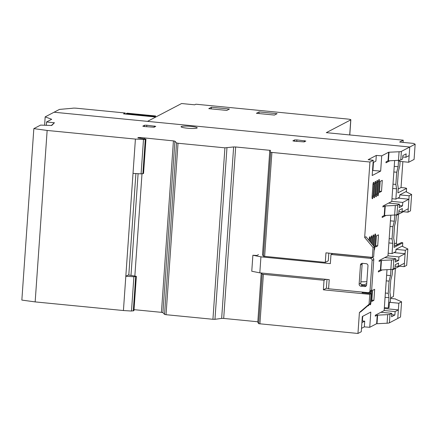 <?xml version="1.0" encoding="UTF-8"?>
<svg xmlns="http://www.w3.org/2000/svg" width="437" height="437" viewBox="0 0 437 437"><rect width="100%" height="100%" fill="white"/><g stroke="black" fill="none" stroke-linecap="round" stroke-linejoin="round"><path stroke-width="0.66" d="M187.397 128.21A8.09 1.054 4 0 0 197.213 127.861A8.09 1.054 4 0 0 190.893 126.386A8.09 1.054 4 0 0 181.076 126.735A8.09 1.054 4 0 0 187.397 128.21M226.956 147.864L214.966 319.316L221.652 318.398L233.637 146.947L224.918 147.837L178.028 143.249L176.537 142.932L174.915 141.206L162.925 312.657L164.547 314.383L176.537 142.932M178.028 143.249L166.038 314.7L212.928 319.283L224.918 147.832M214.966 319.316L212.928 319.283M138.382 137.977L138.414 137.513L137.808 137.841L138.409 137.977L145.947 139.163L145.275 139.518L135.415 139.081L47.147 130.45L33.84 128.631L40.608 125.091L51.719 125.501L54.423 122.753L46.546 121.983L51.703 119.285L45.175 116.876L54.062 112.227L409.753 147.012L401.39 151.388A7.708 1.005 -176 0 1 399.079 151.759L388.635 152.24L381.73 155.851L376.306 155.425L368.173 159.68L373.247 160.286L369.937 162.018L271.901 152.431L270.689 152.234L269.776 150.825L270.607 150.394L235.674 146.974L223.689 318.426L257.825 321.769M138.414 137.513L140.627 137.529L140.577 138.19M134.022 309.658L161.433 312.34L173.423 140.889L140.627 137.529M173.423 140.889L174.915 141.206M233.637 146.947L235.674 146.974M144.418 126.539L144.505 125.255L142.795 126.173L144.303 126.528L154.097 127.227L155.763 126.359L146.799 125.222L146.69 126.757M144.505 125.255L146.799 125.222M294.494 141.217L294.587 139.933L292.877 140.851L294.385 141.206L304.179 141.905L305.84 141.036L296.876 139.9L296.772 141.435M294.587 139.933L296.876 139.9M376.306 155.425L375.902 161.144L373.089 162.613M381.73 155.851L380.665 171.091L372.182 175.527L373.247 160.286M369.937 162.018L364.666 237.455L365.993 236.761L374.362 246.785L373.668 256.688L372.335 257.388L373.029 247.479L364.666 237.455M366.73 283.542L364.234 284.848L364.19 285.481M363.218 292.173L362.076 292.768L371.084 293.648L370.39 303.557L360.743 311.816L359.416 312.515L357.952 333.469L361.262 331.738L362.328 316.497L370.811 312.062L369.74 327.302L376.645 323.691L377.246 315.115L375.263 316.153L375.328 315.203L384.145 310.592L387.007 269.684M382.228 269.929L378.355 271.956L378.42 271.006L380.403 269.968L381.069 260.441L379.087 261.479L379.152 260.528L387.969 255.918L390.815 215.201M386.04 215.446L382.162 217.473L382.233 216.523L384.21 215.485L384.877 205.958L382.899 206.996L382.965 206.046L391.781 201.435L394.638 160.526M389.864 160.772L385.986 162.799L386.057 161.848L388.034 160.811L388.635 152.24M365.365 293.09A2.311 0.475 -84.4 0 1 365.49 292.391M366.31 292.473A2.311 0.475 -84.4 0 1 366.293 293.178M369.904 291.971L369.795 293.522M368.872 304.851A2.311 0.475 -84.4 0 1 368.396 305.78A2.311 0.475 -84.4 0 1 368.189 305.441M368.839 293.429L368.91 292.49M378.469 234.822L377.694 245.873L375.618 246.96L376.388 235.909L378.469 234.822M373.903 246.239L374.585 236.488A2.311 0.475 -84.4 0 1 375.312 233.926A2.311 0.475 -84.4 0 1 375.585 235.964L374.76 247.779A2.311 0.475 -84.4 0 1 374.11 250.314M370.652 242.338L370.926 238.4A2.311 0.475 -84.4 0 1 371.652 235.838A2.311 0.475 -84.4 0 1 371.925 237.881L371.537 243.404M378.568 193.291A2.311 0.475 -84.4 0 1 377.841 195.852A2.311 0.475 -84.4 0 1 377.568 193.815L378.398 182.005A2.311 0.475 -84.4 0 1 379.119 179.443A2.311 0.475 -84.4 0 1 379.392 181.481L378.568 193.291L377.612 193.198M373.903 184.354L373.078 196.164A2.311 0.475 -84.4 0 1 372.357 198.726A2.311 0.475 -84.4 0 1 372.084 196.688L372.908 184.873A2.311 0.475 -84.4 0 1 373.63 182.311A2.311 0.475 -84.4 0 1 373.903 184.354L372.969 184.261M373.908 195.727L374.738 183.917A2.311 0.475 -84.4 0 1 375.459 181.355A2.311 0.475 -84.4 0 1 375.733 183.398L374.908 195.208A2.311 0.475 -84.4 0 1 374.187 197.77A2.311 0.475 -84.4 0 1 373.908 195.727M376.738 194.252A2.311 0.475 -84.4 0 1 376.017 196.814A2.311 0.475 -84.4 0 1 375.738 194.771L376.568 182.961A2.311 0.475 -84.4 0 1 377.289 180.399A2.311 0.475 -84.4 0 1 377.563 182.437L376.738 194.252L375.782 194.159M382.277 180.339L381.506 191.39L379.425 192.477L380.201 181.426L382.277 180.339M369.025 240.394L369.096 239.356A2.311 0.475 -84.4 0 1 369.822 236.799A2.311 0.475 -84.4 0 1 370.095 238.837L369.91 241.453M372.28 244.288L372.756 237.444A2.311 0.475 -84.4 0 1 373.482 234.882A2.311 0.475 -84.4 0 1 373.755 236.925L373.165 245.354M371.734 288.884A2.311 0.475 -84.4 0 1 371.772 290.447L370.947 302.262A2.311 0.475 -84.4 0 1 370.226 304.824A2.311 0.475 -84.4 0 1 369.942 303.939M370.592 293.598L370.734 291.534M368.096 292.643L368.047 293.353M367.091 293.26L367.118 292.883A2.311 0.475 -84.4 0 1 367.146 292.555M374.656 289.305L373.886 300.356L371.805 301.443L372.581 290.397L374.656 289.305M389.006 152.273L388.406 160.849L398.478 160.33A7.708 1.005 4 0 0 400.789 159.964L402.586 159.024L402.827 155.594L406.153 153.857L405.913 157.282L409.158 155.588L409.753 147.012L54.062 112.227L59.459 109.408L72.291 108.283A3.851 0.503 -176 0 1 76.803 108.256L125.2 112.992L123.534 113.86L155.801 117.018L147.488 121.366L181.584 103.531L194.716 104.814L195.88 104.208L347.863 119.072A3.851 0.503 -176 0 1 350.845 119.771A3.851 0.503 -176 0 1 350.758 119.869L326.308 132.657L403.225 140.179L399.647 142.052L413.533 143.407L415.15 144.194L409.753 147.012L408.688 162.253L414.085 159.434L415.15 144.194M384.292 308.517L398.364 309.893L397.768 318.464L389.4 322.839A7.708 1.005 4 0 1 387.089 323.211L377.016 323.724L377.617 315.153L377.246 315.115M44.59 125.239L45.175 116.876M47.147 130.45L35.157 301.901L21.85 300.082L33.84 128.631M46.317 125.304L46.546 121.983M54.423 122.753L51.342 125.49M35.157 301.901L123.425 310.532L135.415 139.081M133.017 173.369L141.085 173.877L143.549 173.456L145.947 139.163M144.5 138.059L144.439 138.879M141.992 173.904L134.847 276.042M269.776 150.825L262.506 254.842L263.413 256.246L270.689 152.234M263.413 256.246L325.292 262.375L325.958 252.848L372.335 257.388M373.477 162.411L372.914 170.485L380.665 171.091M388.034 160.811L388.406 160.849M402.728 156.97L405.913 157.282M397.757 198.125L408.912 199.212L402.756 202.435L391.781 201.359M388.569 203.112L399.429 204.172L397.632 205.111A7.708 1.005 -176 0 1 395.321 205.477L384.877 205.958M384.21 215.485L384.582 215.523L385.248 205.996M384.582 215.523L394.655 215.004A7.708 1.005 4 0 0 396.965 214.638L398.762 213.698L399.003 210.268L402.33 208.531L402.089 211.956L408.245 208.739L408.912 199.212M398.905 211.645L402.089 211.956M393.945 252.608L405.099 253.695L398.943 256.918L387.974 255.842M384.762 257.595L395.622 258.655L393.824 259.594A7.708 1.005 -176 0 1 391.514 259.96L381.069 260.441M380.403 269.968L380.774 270.006L381.441 260.479M380.774 270.006L390.847 269.487A7.708 1.005 4 0 0 393.158 269.121L394.955 268.181L395.195 264.751L398.517 263.014L398.282 266.439L404.433 263.221L405.099 253.695M395.097 266.128L398.282 266.439M398.364 309.893L395.124 311.592L384.15 310.516M380.938 312.269L391.798 313.329L390.001 314.269A7.708 1.005 -176 0 1 387.69 314.635L377.617 315.153M376.645 323.691L377.016 323.724M369.74 327.302L364.316 326.876L361.497 328.351M357.952 333.469L258.699 323.686L257.786 322.277L261.233 272.988M223.689 318.426L221.652 318.398M166.038 314.7L164.547 314.383M162.925 312.657L161.433 312.34M123.425 310.532L131.493 311.04L133.957 310.614L136.355 276.326L133.891 276.752L125.823 276.244L128.232 275.02M364.316 326.876L364.715 321.162L361.896 322.637M364.715 321.162L362.388 320.982L362.715 316.295M359.416 312.515L369.057 304.25L369.751 294.347L323.369 289.807L324.036 280.281L263.38 274.349L262.162 274.152L261.419 273.01M328.608 288.464L326.363 288.24L323.369 289.807M369.751 294.347L371.084 293.648M325.292 262.375L328.285 260.813L328.821 253.132M326.363 288.24L326.98 279.418M361.191 284.553L364.234 284.848M360.896 281.816L366.856 281.723M372.521 170.692L372.914 170.485M377.694 245.873L375.705 245.676M381.506 191.39L379.518 191.193M373.886 300.356L371.898 300.164M395.124 311.592L394.884 315.017L391.557 316.759L391.798 313.329M373.029 247.479L374.362 246.785M402.756 202.435L402.515 205.86L399.331 205.548M402.515 205.86L399.189 207.602L399.429 204.172M398.943 256.918L398.708 260.343L395.523 260.031M398.708 260.343L395.381 262.085L395.622 258.655M394.884 315.017L391.699 314.706M258.699 323.686L262.162 274.152M362.388 320.982L362 321.184M369.057 304.25L370.39 303.557M325.893 279.314L324.036 280.281M136.355 276.326L128.232 274.982M398.418 214.294L396.414 243.016A1.158 1.12 -117.6 0 0 398.031 244.168L395.463 245.512M398.834 303.223L401.576 301.792L400.511 317.033L397.768 318.464L398.834 303.223L389.454 302.311L390.285 301.874L390.634 296.838L389.902 292.451L390.754 280.259L392.18 274.736L392.519 269.869L399.544 266.199M384.352 307.615L388.253 307.992L389.083 307.561L389.454 302.311M408.688 162.253L399.309 161.335L399.385 160.264M259.081 111.916L256.421 113.309L274.431 115.068L277.091 113.675L259.081 111.916L258.966 113.554M229.436 109.015L211.426 107.256L208.766 108.649L226.776 110.408L229.436 109.015M401.576 301.792L395.469 299.072M390.525 298.438L395.48 298.924M125.2 112.992L125.129 114.013M395.398 268.367L393.426 296.505L390.552 298.007M403.225 140.179L403.072 142.386M402.854 161.685L401.046 187.533L403.701 187.795A3.851 0.503 -176 0 1 406.59 188.363L406.377 191.411A3.851 0.503 -176 0 1 406.486 191.543A3.851 0.503 -176 0 1 406.454 191.603L406.432 191.963M398.872 266.133L404.192 266.652L405.339 250.27L395.96 249.352L402.564 245.894L402.777 242.846A3.851 0.503 4 0 0 401.581 242.508L398.031 244.168M211.311 108.895L211.426 107.256M406.59 188.363L397.905 192.908L398.249 187.954L397.517 183.567L398.369 171.375L399.795 165.858L400.106 161.417M398.173 189.041L401.046 187.533M392.688 188.44L396.588 188.822L395.867 199.108L391.967 198.731M398.577 160.324L398.129 166.726L394.234 166.344M402.685 211.65L408.005 212.169L409.147 195.787L399.768 194.869L399.609 197.153L395.867 199.108M388.875 242.928L392.776 243.305L392.055 253.597L388.16 253.214M394.758 214.999L394.321 221.209L390.421 220.827M395.96 249.352L395.802 251.636L392.055 253.597M385.073 297.324L388.974 297.706L388.253 307.992M390.946 269.482L390.52 275.61L386.619 275.228M402.564 245.894A3.851 0.503 -176 0 1 402.679 246.031A3.851 0.503 -176 0 1 402.646 246.086L402.619 246.446M398.129 166.726L396.703 172.244L395.851 184.436L396.588 188.822M399.768 194.869L406.377 191.411M392.989 184.157L395.851 184.436M396.703 172.244L393.841 171.965M394.321 221.209L392.896 226.727L392.044 238.919L392.776 243.305M402.777 242.846L394.092 247.391L394.442 242.437L393.704 238.05L394.556 225.858L395.982 220.341L396.332 215.386L403.351 211.716M409.147 195.787L411.632 194.487L406.088 191.794L406.454 191.603M408.005 212.169L410.485 210.869L411.632 194.487M389.176 238.64L392.044 238.919M392.896 226.727L390.028 226.448M405.339 250.27L407.825 248.97L402.275 246.277L402.646 246.086M404.192 266.652L406.678 265.352L407.825 248.97M390.52 275.61L389.088 281.128L388.236 293.32L388.974 297.706M385.374 293.041L388.236 293.32M389.088 281.128L386.226 280.849M394.234 245.392L395.78 245.539L401.581 242.508M126.206 114.123L126.244 113.609L154.758 116.395L154.725 116.908M154.758 116.395L155.588 115.963L155.517 116.985M126.244 113.609L127.074 113.172L155.588 115.963M259.813 272.852L260.933 256.847L330.345 263.637L330.984 254.492L370.379 258.349A1.928 1.868 62.4 0 1 372.122 260.436L369.992 290.916A1.928 1.868 62.4 0 1 367.981 292.637L328.586 288.786L329.225 279.642L259.813 272.852L251.767 271.24L252.881 255.235L256.885 255.47L258.464 254.645M366.228 263.697A1.928 1.868 62.4 0 1 367.97 265.783L366.638 284.831A1.928 1.868 62.4 0 1 364.633 286.557L360.88 286.186A1.928 1.868 62.4 0 1 359.138 284.099L360.465 265.051A1.928 1.868 62.4 0 1 362.475 263.325L366.228 263.697M260.933 256.847L252.881 255.235M330.984 254.492L332.65 253.624L372.045 257.475A1.928 1.868 62.4 0 1 373.788 259.567L371.658 290.048A1.928 1.868 62.4 0 1 370.674 291.566L369.008 292.44M362.404 263.32A1.928 1.868 -117.6 0 0 362.131 264.177L360.798 283.231A1.928 1.868 -117.6 0 0 362.541 285.317L366.293 285.683A1.928 1.868 -117.6 0 0 366.364 285.689M398.478 160.33L399.079 151.759M401.39 151.388L400.789 159.964M141.085 173.877L143.483 139.589M271.901 152.431L264.631 256.443M154.217 127.162L154.299 125.954M304.299 141.845L304.381 140.632M263.38 274.349L259.917 323.883M374.296 247.73L374.76 247.779M375.585 235.964L374.646 235.876M371.925 237.881L370.986 237.788M379.392 181.481L378.458 181.388M372.122 196.071L373.078 196.164M375.733 183.398L374.799 183.305M373.952 195.115L374.908 195.208M377.563 182.437L376.628 182.349M370.095 238.837L369.156 238.744M373.755 236.925L372.816 236.832M370.483 302.213L370.947 302.262M390.001 314.269L389.4 322.839M128.789 275.141L135.896 173.555M131.493 311.04L133.891 276.752M142.877 173.806L145.275 139.518M138.097 173.691L130.991 275.354M397.632 205.111L396.965 214.638M394.655 215.004L395.321 205.477M393.824 259.594L393.158 269.121M390.847 269.487L391.514 259.96M387.089 323.211L387.69 314.635M133.285 310.969L135.683 276.676M394.321 244.108L396.414 243.016M349.704 134.946L350.758 119.869M372.122 260.436L373.788 259.567M371.658 290.048L369.992 290.916M372.045 257.475L370.379 258.349M360.465 265.051L362.131 264.177M360.798 283.231L359.138 284.099M364.633 286.557L366.293 285.683M362.541 285.317L360.88 286.186M402.679 246.031L402.646 246.457M406.486 191.543L406.459 191.974M350.845 119.771L349.786 134.957"/></g></svg>
